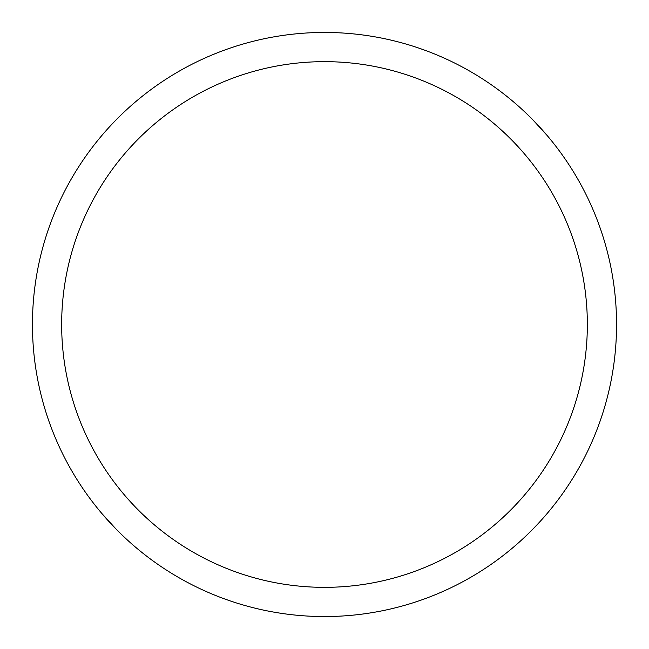 <?xml version="1.0" encoding="UTF-8"?>
<svg xmlns="http://www.w3.org/2000/svg" width="649" height="649" viewBox="0 0 649 649"><rect width="100%" height="100%" fill="white"/><g stroke="black" fill="none" stroke-linecap="round" stroke-linejoin="round"><path stroke-width="0.97" d="M324.5 32.45A292.05 292.05 0 0 1 616.55 324.5A292.05 292.05 0 0 1 324.5 616.55A292.05 292.05 0 0 1 32.45 324.5A292.05 292.05 0 0 1 324.5 32.45M324.5 61.655A262.845 262.845 0 0 1 587.345 324.5A262.845 262.845 0 0 1 324.5 587.345A262.845 262.845 0 0 1 61.655 324.5A262.845 262.845 0 0 1 324.5 61.655M418.394 47.953L425.411 50.435M533.129 120.13L547.204 135.568M230.606 601.047L223.589 598.565M115.871 528.87L101.796 513.432"/></g></svg>
